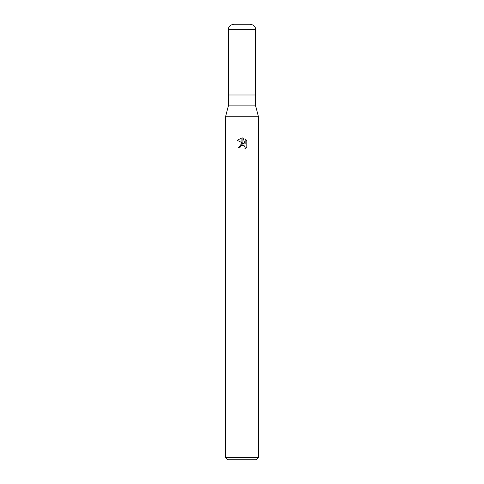 <?xml version="1.0" encoding="UTF-8"?>
<svg xmlns="http://www.w3.org/2000/svg" width="484" height="484" viewBox="0 0 484 484"><rect width="100%" height="100%" fill="white"/><g stroke="black" fill="none" stroke-linecap="round" stroke-linejoin="round"><path stroke-width="0.73" d="M242 105.875L255.612 105.875L258.335 116.22L258.335 457.622L225.665 457.622L225.665 116.22L258.335 116.22L225.665 116.22L228.387 105.875L242 105.875M228.387 105.875L228.387 29.645L255.612 29.645L255.612 94.985L228.387 94.985L255.612 94.985L255.612 105.875M225.665 457.622L227.843 459.8L256.157 459.8L258.335 457.622M244.081 143.7L242.097 142.72L242.097 137.892L243.053 138L245.17 144.099L245.17 138.878L246.852 140.578L246.852 147.021L244.904 148.891L245.176 147.723L244.414 145.878L242.097 145.158L242.097 143.433L244.081 143.7M239.961 147.741L238.243 147.741L241.903 143.458L241.903 145.2L240.233 146.555L239.961 147.741L240.137 146.785M244.735 146.271L245.176 147.723L244.904 148.891L246.852 147.021M241.903 137.886L241.903 142.629L237.148 140.281L241.903 137.886L237.148 140.281M240.233 146.555L241.891 145.2M242.569 145.115L243.845 145.448M246.852 140.578L245.17 138.878M243.053 138L242.097 137.892M228.387 29.645C228.611 27.975 228.454 25.253 233.832 24.2L250.167 24.2C255.546 25.253 255.389 27.975 255.612 29.645"/></g></svg>
